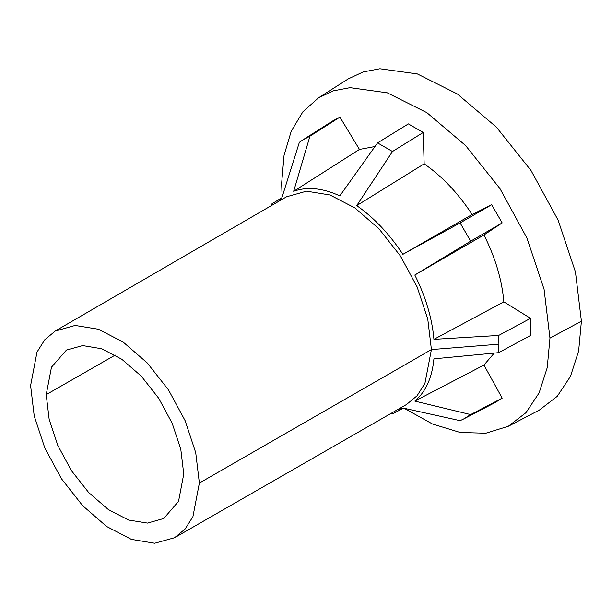 <?xml version="1.0" encoding="UTF-8"?>
<svg xmlns="http://www.w3.org/2000/svg" width="612" height="612" viewBox="0 0 612 612"><rect width="100%" height="100%" fill="white"/><g stroke="black" fill="none" stroke-linecap="round" stroke-linejoin="round"><path stroke-width="0.92" d="M46.214 394.633L51.477 367.192L66.471 350.041L82.697 345.581L101.691 348.756L121.826 359.275L141.38 376.25L158.661 398.221L172.186 423.29L180.8 449.307L183.753 474.04L178.551 501.335L163.733 518.494L147.53 523.084L128.52 520.016L108.347 509.551L88.74 492.591L71.405 470.613L57.826 445.498L49.174 419.419L46.214 394.633L115.224 355.067M30.6 385.621L37.003 352.091L44.775 339.752L55.233 331.038L75.123 325.446L98.44 329.241L123.188 342.1L147.224 362.908L168.484 389.875L185.13 420.681L195.725 452.658L199.367 483.059L192.918 516.681L185.099 529.028L174.573 537.726L154.675 543.242L131.366 539.379L106.641 526.481L82.643 505.665L61.422 478.706L44.806 447.93L34.226 415.984L30.6 385.621M55.233 331.038L286.561 196.789L306.543 191.174L329.983 194.991L354.853 207.912L379.012 228.827L400.378 255.931L417.109 286.883L427.757 319.02L431.414 349.574L424.935 383.364L417.078 395.773L406.498 404.517L174.573 537.726M277.863 201.838L281.742 198.189L299.383 142.29L302.519 140.133L309.932 136.193L293.676 191.296C307.178 186.461 322.562 187.991 339.844 195.871L377.558 142.894L392.483 151.508L356.72 205.609C373.993 217.681 389.377 233.922 402.88 254.34L460.109 222.898L470.659 241.174L414.814 275.01C425.745 296.912 432.118 318.355 433.931 339.354L498.673 335.437L498.918 344.189L498.673 352.665L433.931 358.839C432.095 377.788 425.723 391.879 414.814 401.105L470.659 414.584L463.544 419.029L460.109 420.673L402.88 407.997L397.769 409.527M390.861 413.498L392.483 413.972L403.377 408.105M281.895 197.699L271.368 204.201L270.971 205.839M404.18 408.288L432.546 424.032L460.163 432.477L485.798 433.235L508.297 426.281L539.409 410.048L557.203 396.362L570.461 376.403L578.638 351.005L581.4 321.193L575.456 271.973L558.144 220.221L530.994 170.48L496.378 127.128L457.355 93.973L417.346 73.93L379.876 68.758L363.13 71.948L348.228 78.925L318.623 97.752L302.886 111.805L291.228 131.228L284.06 155.318L281.642 183.202L282.147 196.911M494.244 353.086L483.954 365.066L414.814 401.105M498.673 352.665L530.528 335.475L530.528 318.332L498.673 335.437M470.659 414.584L502.177 398.144L495.062 402.589L463.544 419.029M483.954 365.066L502.177 398.144M460.109 222.898L491.681 204.729L502.177 222.913L470.659 241.174M402.88 254.34L472.143 214.491L491.681 204.729M356.72 205.609L424.154 163.832C442.139 176.325 458.136 193.216 472.143 214.491M392.483 151.508L423.221 132.467L424.154 163.832M377.558 142.894L408.38 123.899L423.221 132.467M293.676 191.296L359.458 149.435L374.98 146.52M309.932 136.193L339.92 117.114L359.458 149.435M302.519 140.133L332.523 121.054L339.92 117.114M433.931 339.354L503.829 301.838L530.528 318.332M414.814 275.01L483.954 234.954C495.383 257.728 502.008 280.021 503.829 301.838M502.177 222.913L483.954 234.954M508.297 426.281L525.953 412.695L539.111 392.896L547.22 367.697L549.958 338.122L544.068 289.285L526.894 237.938L499.95 188.588L465.61 145.572L426.885 112.677L387.197 92.794L350.018 87.669L333.41 90.836L318.623 97.752M199.367 483.059L431.414 349.574L498.918 344.189M581.4 321.193L549.958 338.122"/></g></svg>
